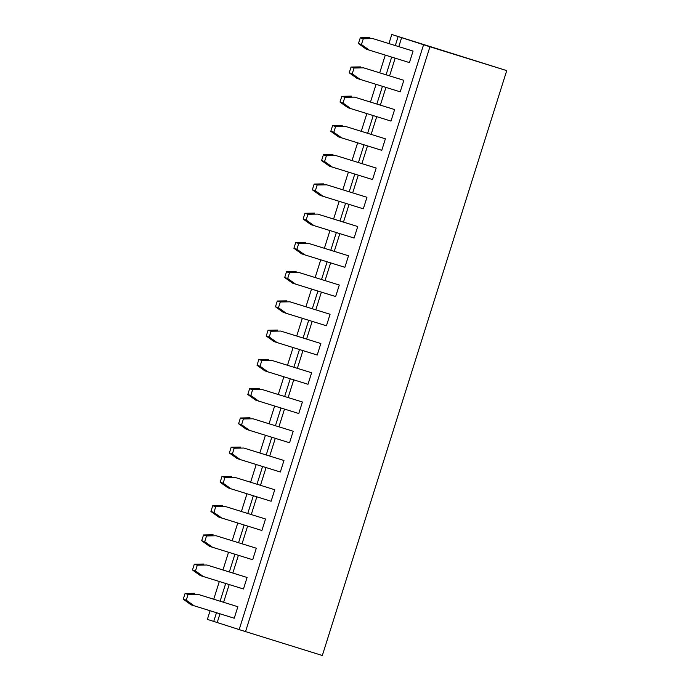<?xml version="1.0" encoding="UTF-8"?>
<svg xmlns="http://www.w3.org/2000/svg" width="690" height="690" viewBox="0 0 690 690"><rect width="100%" height="100%" fill="white"/><g stroke="black" fill="none" stroke-linecap="round" stroke-linejoin="round"><path stroke-width="1.03" d="M429.93 46.782L506.736 70.613L322.325 655.5L239.163 629.616L423.574 44.738L429.93 46.782L245.519 631.669M388.936 43.556L391.791 34.5L423.574 44.738M391.791 34.5L506.736 70.613M239.171 629.582L207.371 619.387L210.096 610.736M213.728 621.431L216.479 612.72M220.119 601.171L225.699 583.473M229.339 571.924L234.919 554.225M238.559 542.685L244.139 524.986M247.779 513.438L253.359 495.739M256.999 484.199L262.579 466.5M266.219 454.952L271.8 437.253M275.439 425.704L281.02 408.006M284.66 396.465L290.24 378.767M293.88 367.218L299.46 349.52M303.108 337.971L308.689 320.272M312.329 308.732L317.909 291.033M321.549 279.485L327.129 261.786M330.769 250.246L336.349 232.547M339.989 220.998L345.569 203.3M349.209 191.751L354.789 174.053M358.429 162.512L364.01 144.814M367.649 133.265L373.23 115.566M376.869 104.017L382.45 86.319M386.089 74.779L391.67 57.08M395.31 45.531L398.147 36.544M213.736 599.196L219.317 581.498M222.956 569.949L228.537 552.25M232.185 540.701L237.765 523.003M241.405 511.463L246.986 493.764M250.625 482.215L256.206 464.517M259.845 452.968L265.426 435.269M269.065 423.729L274.646 406.031M278.286 394.482L283.866 376.783M287.506 365.243L293.086 347.544M296.726 335.995L302.306 318.297M305.946 306.748L311.526 289.05M315.166 277.509L320.747 259.811M324.386 248.262L329.967 230.564M333.606 219.015L339.187 201.316M342.827 189.776L348.407 172.077M352.047 160.529L357.627 142.83M361.267 131.29L366.847 113.591M370.487 102.042L376.067 84.344M379.716 72.795L385.296 55.097M217.221 622.509L219.972 613.798M223.612 602.258L229.192 584.559M232.832 573.011L238.412 555.312M242.052 543.763L247.632 526.065M251.272 514.524L256.853 496.826M260.492 485.277L266.073 467.579M269.712 456.038L275.293 438.34M278.933 426.791L284.513 409.092M288.153 397.544L293.733 379.845M297.373 368.305L302.953 350.606M306.593 339.057L312.173 321.359M315.813 309.81L321.393 292.112M325.033 280.571L330.613 262.873M334.262 251.324L339.842 233.625M343.482 222.085L349.062 204.387M352.702 192.838L358.282 175.139M361.922 163.59L367.503 145.892M371.142 134.352L376.723 116.653M380.363 105.104L385.943 87.406M389.583 75.857L395.163 58.158M398.803 46.618L401.632 37.631M366.951 197.297L363.32 208.811L323.17 196.348L315.356 190.768L317.167 185.006L326.801 184.834L366.951 197.297L326.801 184.834M357.731 226.536L354.099 238.05L313.95 225.596L306.136 220.007L307.947 214.254L317.581 214.081L357.731 226.536L317.581 214.081M348.51 255.783L344.879 267.297L304.73 254.843L296.916 249.254L298.727 243.492L308.361 243.329L348.51 255.783L308.361 243.329M339.29 285.03L335.659 296.545L295.51 284.082L287.687 278.493L289.507 272.74L299.141 272.567L339.29 285.03L299.141 272.567M302.41 402.003L298.779 413.517L258.629 401.062L250.806 395.474L252.626 389.712L262.26 389.548L302.41 402.003L262.26 389.548M320.85 343.517L317.219 355.031L277.07 342.568L269.247 336.987L271.066 331.226L280.701 331.062L320.85 343.517L280.701 331.062M311.63 372.764L307.999 384.27L267.849 371.815L260.027 366.226L261.846 360.473L271.481 360.301L311.63 372.764L271.481 360.301M330.07 314.269L326.439 325.784L286.29 313.329L278.467 307.74L280.287 301.987L289.921 301.815L330.07 314.269L289.921 301.815M237.869 606.717L234.238 618.223L194.088 605.768L186.266 600.179L188.077 594.426L197.711 594.254L237.869 606.717L197.711 594.254M247.089 577.47L243.458 588.984L203.309 576.521L195.486 570.941L197.297 565.179L206.94 565.015L247.089 577.47L206.94 565.015M274.749 489.736L271.118 501.25L230.969 488.796L223.146 483.207L224.966 477.445L234.6 477.282L274.749 489.736L234.6 477.282M265.529 518.984L261.898 530.498L221.749 518.035L213.926 512.446L215.737 506.693L225.38 506.52L265.529 518.984L225.38 506.52M256.309 548.222L252.678 559.737L212.529 547.282L204.706 541.693L206.517 535.94L216.16 535.768L256.309 548.222L216.16 535.768M293.19 431.25L289.559 442.764L249.409 430.301L241.586 424.721L243.406 418.959L253.04 418.787L293.19 431.25L253.04 418.787M283.97 460.489L280.338 472.003L240.189 459.549L232.366 453.96L234.186 448.207L243.82 448.034L283.97 460.489L243.82 448.034M413.06 51.077L409.429 62.592L369.279 50.129L361.457 44.54L363.268 38.787L372.911 38.614L413.06 51.077L372.911 38.614M403.84 80.316L400.209 91.83L360.059 79.376L352.236 73.787L354.048 68.034L363.69 67.862L403.84 80.316L363.69 67.862M394.62 109.563L390.988 121.078L350.839 108.615L343.016 103.034L344.828 97.273L354.462 97.109L394.62 109.563L354.462 97.109M376.171 168.05L372.548 179.564L332.39 167.109L324.576 161.52L326.387 155.759L336.021 155.595L376.171 168.05L336.021 155.595M385.391 138.811L381.768 150.317L341.619 137.862L333.796 132.273L335.607 126.52L345.241 126.348L385.391 138.811L345.241 126.348M323.17 196.348L320.169 195.382L312.346 189.793L314.166 184.04L323.8 183.868M313.95 225.596L310.949 224.63L303.126 219.041L304.946 213.288L314.58 213.115M304.73 254.843L301.728 253.868L293.906 248.288L295.725 242.526L305.36 242.354M295.51 284.082L292.508 283.116L284.685 277.527L286.505 271.774L296.139 271.601M258.629 401.062L255.628 400.096L247.805 394.507L249.616 388.746L259.259 388.582M277.07 342.568L274.068 341.602L266.245 336.021L268.065 330.26L277.699 330.087M267.849 371.815L264.848 370.849L257.025 365.26L258.845 359.507L268.479 359.335M286.29 313.329L283.288 312.363L275.465 306.774L277.285 301.012L286.919 300.849M194.088 605.768L191.078 604.802L183.264 599.213L185.075 593.46L194.709 593.288M203.309 576.521L200.298 575.555L192.484 569.975L194.295 564.213L203.93 564.041M230.969 488.796L227.967 487.821L220.145 482.241L221.956 476.48L231.59 476.307M221.749 518.035L218.747 517.069L210.924 511.48L212.736 505.727L222.37 505.554M212.529 547.282L209.518 546.316L201.704 540.727L203.516 534.966L213.15 534.802M249.409 430.301L246.408 429.335L238.585 423.746L240.396 417.993L250.039 417.821M240.189 459.549L237.188 458.583L229.365 452.994L231.176 447.241L240.819 447.068M369.279 50.129L366.269 49.163L358.455 43.574L360.266 37.821L369.9 37.648M360.059 79.376L357.049 78.41L349.235 72.821L351.046 67.059L360.68 66.895M350.839 108.615L347.829 107.649L340.015 102.068L341.826 96.307L351.46 96.134M332.39 167.109L329.389 166.143L321.575 160.554L323.386 154.793L333.02 154.629M341.619 137.862L338.609 136.896L330.795 131.307L332.606 125.554L342.24 125.382M312.346 189.793L315.356 190.768M314.166 184.04L317.167 185.006M303.126 219.041L306.136 220.007M304.946 213.288L307.947 214.254M293.906 248.288L296.916 249.254M295.725 242.526L298.727 243.492M284.685 277.527L287.687 278.493M286.505 271.774L289.507 272.74M249.616 388.746L252.626 389.712M247.805 394.507L250.806 395.474M268.065 330.26L271.066 331.226M266.245 336.021L269.247 336.987M258.845 359.507L261.846 360.473M257.025 365.26L260.027 366.226M275.465 306.774L278.467 307.74M277.285 301.012L280.287 301.987M183.264 599.213L186.266 600.179M185.075 593.46L188.077 594.426M194.295 564.213L197.297 565.179M192.484 569.975L195.486 570.941M220.145 482.241L223.146 483.207M221.956 476.48L224.966 477.445M212.736 505.727L215.737 506.693M210.924 511.48L213.926 512.446M201.704 540.727L204.706 541.693M203.516 534.966L206.517 535.94M240.396 417.993L243.406 418.959M238.585 423.746L241.586 424.721M229.365 452.994L232.366 453.96M231.176 447.241L234.186 448.207M360.266 37.821L363.268 38.787M358.455 43.574L361.457 44.54M349.235 72.821L352.236 73.787M351.046 67.059L354.048 68.034M341.826 96.307L344.828 97.273M340.015 102.068L343.016 103.034M321.575 160.554L324.576 161.52M323.386 154.793L326.387 155.759M330.795 131.307L333.796 132.273M332.606 125.554L335.607 126.52"/></g></svg>
